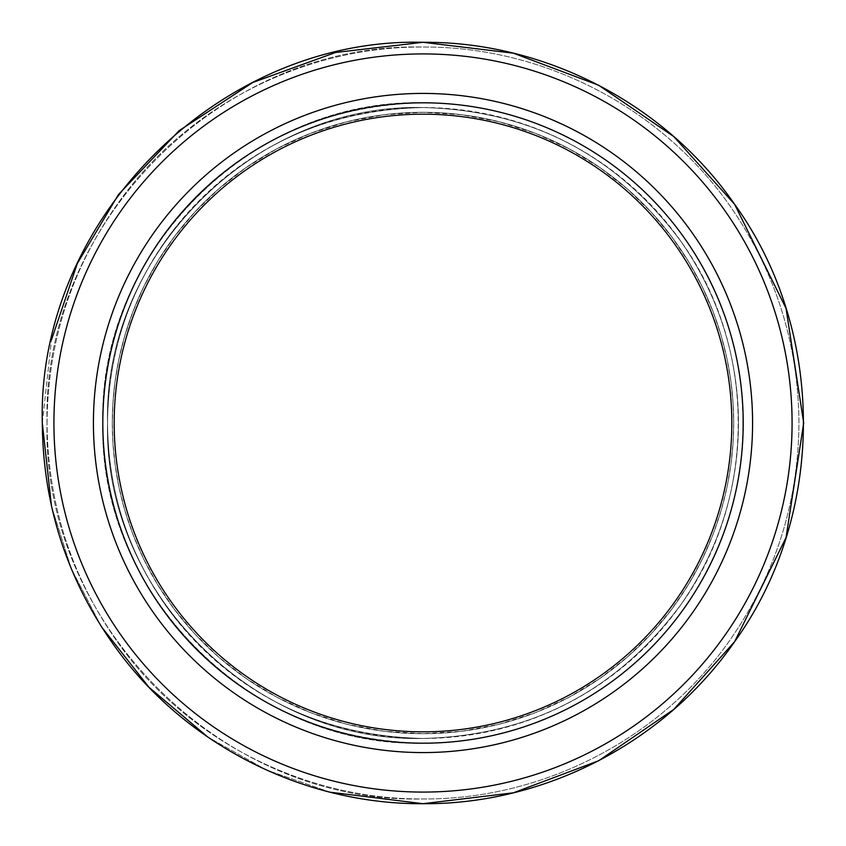 <?xml version="1.0" encoding="UTF-8"?>
<svg xmlns="http://www.w3.org/2000/svg" width="846" height="846" viewBox="0 0 846 846"><rect width="100%" height="100%" fill="white"/><g stroke="black" fill="none" stroke-linecap="round" stroke-linejoin="round"><path stroke-width="0.63" stroke-dasharray="4.23 3.17" d="M743.2 423A320.2 320.2 0 0 0 423 102.8A320.2 320.2 0 0 0 102.8 423A320.2 320.2 0 0 0 423 743.2A320.2 320.2 0 0 0 743.2 423A320.2 320.2 0 0 1 423 743.2A320.2 320.2 0 0 1 102.8 423A320.2 320.2 0 0 1 423 102.8A320.2 320.2 0 0 1 743.2 423A320.2 320.2 0 0 1 423 743.2A320.2 320.2 0 0 1 102.8 423A320.2 320.2 0 0 1 423 102.8A320.2 320.2 0 0 1 743.2 423A320.2 320.2 0 0 1 423 743.2A320.2 320.2 0 0 1 102.8 423A320.2 320.2 0 0 1 423 102.8A320.2 320.2 0 0 1 743.2 423A320.2 320.2 0 0 1 423 743.2A320.2 320.2 0 0 1 102.8 423A320.2 320.2 0 0 1 423 102.8A320.2 320.2 0 0 1 743.2 423M423 731.832A308.832 308.832 0 0 0 731.832 423A308.832 308.832 0 0 0 423 114.168A308.832 308.832 0 0 0 114.168 423A308.832 308.832 0 0 0 423 731.832A308.832 308.832 0 0 1 114.168 423A308.832 308.832 0 0 1 577.416 155.548A308.832 308.832 0 0 1 423 731.832A308.832 308.832 0 0 0 731.832 423A308.832 308.832 0 0 0 423 114.168A308.832 308.832 0 0 0 114.168 423A308.832 308.832 0 0 0 423 731.832M112.296 423A310.704 310.704 0 0 1 423 112.296A310.704 310.704 0 0 1 733.704 423A310.704 310.704 0 0 1 423 733.704A310.704 310.704 0 0 1 112.296 423A310.704 310.704 0 0 1 423 112.296A310.704 310.704 0 0 1 733.704 423A310.704 310.704 0 0 1 423 733.704A310.704 310.704 0 0 1 112.296 423L112.941 402.971L115.045 381.758L118.874 359.391L124.722 335.999L132.896 311.74L143.714 286.847L157.472 261.657L174.435 236.573L194.813 212.124L218.702 188.901L246.08 167.582L276.779 148.843L310.44 133.393L346.522 121.856L384.317 114.707L423 112.296L461.683 114.707L499.478 121.856L535.56 133.393L569.21 148.843L599.92 167.582L627.298 188.901L651.187 212.124L671.565 236.573L688.528 261.657L702.286 286.847L713.104 311.74L721.278 335.999L727.126 359.391L730.955 381.758L733.059 402.971L733.704 423A310.704 310.704 0 0 0 267.643 153.919A310.704 310.704 0 0 0 267.643 692.081A310.704 310.704 0 0 0 733.704 423L733.059 443.029L730.955 464.243L727.126 486.609L721.278 510.001L713.104 534.26L702.286 559.153L688.528 584.343L671.565 609.427L651.187 633.876L627.298 657.099L599.92 678.418L569.21 697.157L535.56 712.607L499.478 724.144L461.683 731.293L423 733.704L384.317 731.293L346.522 724.144L310.44 712.607L276.779 697.157L246.08 678.418L218.702 657.099L194.813 633.876L174.435 609.427L157.472 584.343L143.714 559.153L132.896 534.26L124.722 510.001L118.874 486.609L115.045 464.243L112.941 443.029L112.296 423M752.58 423A329.58 329.58 0 0 1 423 752.58A329.58 329.58 0 0 1 93.42 423A329.58 329.58 0 0 1 423 93.42A329.58 329.58 0 0 1 752.58 423A329.58 329.58 0 0 1 423 752.58A329.58 329.58 0 0 1 93.42 423A329.58 329.58 0 0 1 423 93.42A329.58 329.58 0 0 1 752.58 423A329.58 329.58 0 0 1 258.21 708.43A329.58 329.58 0 0 1 258.21 137.57A329.58 329.58 0 0 1 752.58 423A329.58 329.58 0 0 1 423 752.58A329.58 329.58 0 0 1 93.42 423A329.58 329.58 0 0 1 423 93.42A329.58 329.58 0 0 1 752.58 423A329.58 329.58 0 0 1 423 752.58A329.58 329.58 0 0 1 93.42 423A329.58 329.58 0 0 1 423 93.42A329.58 329.58 0 0 1 752.58 423A329.58 329.58 0 0 1 423 752.58A329.58 329.58 0 0 1 93.42 423A329.58 329.58 0 0 1 423 93.42A329.58 329.58 0 0 1 752.58 423A329.58 329.58 0 0 1 423 752.58A329.58 329.58 0 0 1 93.42 423A329.58 329.58 0 0 1 423 93.42A329.58 329.58 0 0 1 752.58 423A329.58 329.58 0 0 1 423 752.58A329.58 329.58 0 0 1 93.42 423A329.58 329.58 0 0 1 423 93.42A329.58 329.58 0 0 1 752.58 423A329.58 329.58 0 0 1 423 752.58A329.58 329.58 0 0 1 93.42 423A329.58 329.58 0 0 1 423 93.42A329.58 329.58 0 0 1 752.58 423A329.58 329.58 0 0 1 423 752.58A329.58 329.58 0 0 1 93.42 423A329.58 329.58 0 0 1 423 93.42A329.58 329.58 0 0 1 752.58 423A329.58 329.58 0 0 1 423 752.58A329.58 329.58 0 0 1 93.42 423A329.58 329.58 0 0 1 423 93.42A329.58 329.58 0 0 1 752.58 423A329.58 329.58 0 0 1 423 752.58A329.58 329.58 0 0 1 93.42 423A329.58 329.58 0 0 1 423 93.42A329.58 329.58 0 0 1 752.58 423A329.58 329.58 0 0 1 423 752.58A329.58 329.58 0 0 1 93.42 423A329.58 329.58 0 0 1 423 93.42A329.58 329.58 0 0 1 752.58 423A329.58 329.58 0 0 1 423 752.58A329.58 329.58 0 0 1 93.42 423A329.58 329.58 0 0 1 423 93.42A329.58 329.58 0 0 1 752.58 423A329.58 329.58 0 0 1 423 752.58A329.58 329.58 0 0 1 93.42 423A329.58 329.58 0 0 1 423 93.42A329.58 329.58 0 0 1 752.58 423A329.58 329.58 0 0 1 423 752.58A329.58 329.58 0 0 1 93.42 423A329.58 329.58 0 0 1 423 93.42A329.58 329.58 0 0 1 752.58 423A329.58 329.58 0 0 1 423 752.58A329.58 329.58 0 0 1 93.42 423A329.58 329.58 0 0 1 423 93.42A329.58 329.58 0 0 1 752.58 423M107.548 423A315.452 315.452 0 0 1 423 107.548A315.452 315.452 0 0 1 738.452 423A315.452 315.452 0 0 1 423 738.452A315.452 315.452 0 0 1 107.548 423C108.129 492.911 129.152 556.002 170.638 612.271C234.955 693.942 319.069 736.009 423 738.452C530.907 735.66 616.988 690.896 681.242 604.171C718.91 549.646 737.976 489.263 738.452 423C737.976 356.737 718.91 296.354 681.242 241.829C616.988 155.104 530.907 110.34 423 107.548C254.413 103.223 103.212 254.424 107.548 423C108.129 492.911 129.152 556.002 170.638 612.271C234.955 693.942 319.069 736.009 423 738.452C530.907 735.66 616.988 690.896 681.242 604.171C718.91 549.646 737.976 489.263 738.452 423C737.976 356.737 718.91 296.354 681.242 241.829C616.988 155.104 530.907 110.34 423 107.548C254.413 103.223 103.212 254.424 107.548 423C108.129 353.089 129.152 289.998 170.638 233.729C234.955 152.058 319.069 109.991 423 107.548C530.907 110.34 616.988 155.104 681.242 241.829C757.181 346.955 757.181 499.045 681.242 604.171C616.988 690.896 530.907 735.66 423 738.452C254.413 742.777 103.212 591.576 107.548 423C108.129 353.089 129.152 289.998 170.638 233.729C234.955 152.058 319.069 109.991 423 107.548C530.907 110.34 616.988 155.104 681.242 241.829C718.91 296.354 737.976 356.737 738.452 423C737.976 489.263 718.91 549.646 681.242 604.171C616.988 690.896 530.907 735.66 423 738.452C254.413 742.777 103.212 591.576 107.548 423M792.078 423A369.078 369.078 0 0 1 423 792.078A369.078 369.078 0 0 1 53.922 423A369.078 369.078 0 0 1 423 53.922A369.078 369.078 0 0 1 792.078 423A369.078 369.078 0 0 1 423 792.078A369.078 369.078 0 0 1 53.922 423A369.078 369.078 0 0 1 423 53.922A369.078 369.078 0 0 1 792.078 423A369.078 369.078 0 0 1 423 792.078A369.078 369.078 0 0 1 53.922 423A369.078 369.078 0 0 1 423 53.922A369.078 369.078 0 0 1 792.078 423A369.078 369.078 0 0 1 423 792.078A369.078 369.078 0 0 1 53.922 423A369.078 369.078 0 0 1 423 53.922A369.078 369.078 0 0 1 792.078 423A369.078 369.078 0 0 1 423 792.078A369.078 369.078 0 0 1 53.922 423A369.078 369.078 0 0 1 423 53.922A369.078 369.078 0 0 1 792.078 423A369.078 369.078 0 0 1 423 792.078A369.078 369.078 0 0 1 53.922 423A369.078 369.078 0 0 1 423 53.922A369.078 369.078 0 0 1 792.078 423A369.078 369.078 0 0 1 423 792.078A369.078 369.078 0 0 1 53.922 423A369.078 369.078 0 0 1 423 53.922A369.078 369.078 0 0 1 792.078 423A369.078 369.078 0 0 1 423 792.078A369.078 369.078 0 0 1 53.922 423A369.078 369.078 0 0 1 423 53.922A369.078 369.078 0 0 1 792.078 423A369.078 369.078 0 0 1 423 792.078A369.078 369.078 0 0 1 53.922 423A369.078 369.078 0 0 1 423 53.922A369.078 369.078 0 0 1 792.078 423A369.078 369.078 0 0 1 423 792.078A369.078 369.078 0 0 1 53.922 423A369.078 369.078 0 0 1 423 53.922A369.078 369.078 0 0 1 792.078 423A369.078 369.078 0 0 1 423 792.078A369.078 369.078 0 0 1 53.922 423A369.078 369.078 0 0 1 423 53.922A369.078 369.078 0 0 1 792.078 423A369.078 369.078 0 0 1 423 792.078A369.078 369.078 0 0 1 53.922 423A369.078 369.078 0 0 1 423 53.922A369.078 369.078 0 0 1 792.078 423A369.078 369.078 0 0 1 423 792.078A369.078 369.078 0 0 1 53.922 423A369.078 369.078 0 0 1 423 53.922A369.078 369.078 0 0 1 792.078 423A369.078 369.078 0 0 1 423 792.078A369.078 369.078 0 0 1 53.922 423A369.078 369.078 0 0 1 423 53.922A369.078 369.078 0 0 1 792.078 423A369.078 369.078 0 0 1 423 792.078A369.078 369.078 0 0 1 53.922 423A369.078 369.078 0 0 1 423 53.922A369.078 369.078 0 0 1 792.078 423M42.3 423L51.511 339.785L42.3 423M330.194 792.216L266.575 770.061L207.873 737.088L266.575 770.061L330.194 792.216M101.245 626.495L71.223 568.512L51.511 506.215L71.223 568.512L101.245 626.495M102.8 423C103.392 493.958 124.743 558 166.842 615.116C232.121 698.024 317.504 740.715 423 743.2C525.673 743.93 626.759 691.362 685.123 606.889C723.362 551.55 742.714 490.257 743.2 423C742.714 355.743 723.362 294.45 685.123 239.111C626.759 154.638 525.673 102.07 423 102.8C251.886 98.411 98.4 251.886 102.8 423C103.159 485.266 119.952 542.72 153.168 595.383C212.209 689.627 323.193 747.906 434.294 743C539.843 740.081 641.564 680.723 696.036 590.265C759.856 488.576 758.534 350.942 692.758 250.501C633.612 156.172 522.416 97.925 411.188 103.022C244.346 105.126 98.749 256.19 102.8 423C103.159 360.734 119.952 303.28 153.168 250.617C212.209 156.373 323.193 98.094 434.294 103.001C539.833 105.919 641.564 165.277 696.025 255.725C759.856 357.414 758.534 495.047 692.768 595.489C633.622 689.807 522.447 748.054 411.23 742.978C244.367 740.895 98.739 589.821 102.8 423C103.392 352.042 124.743 288 166.842 230.884C232.121 147.976 317.504 105.285 423 102.8C525.673 102.07 626.759 154.638 685.123 239.111C762.204 345.813 762.204 500.187 685.123 606.889C626.759 691.362 525.673 743.93 423 743.2C251.886 747.589 98.4 594.114 102.8 423M47.048 423C47.736 339.69 72.798 264.491 122.236 197.425C191.545 103.762 306.474 46.287 423 47.048C543.555 46.192 662.238 107.907 730.775 207.09C775.666 272.063 798.391 344.026 798.952 423C798.391 501.974 775.666 573.937 730.775 638.91C662.238 738.093 543.555 799.808 423 798.952C222.086 804.112 41.877 623.914 47.048 423C47.736 339.69 72.798 264.491 122.236 197.425C191.545 103.762 306.474 46.287 423 47.048C543.555 46.192 662.238 107.907 730.775 207.09C775.666 272.063 798.391 344.026 798.952 423C798.391 501.974 775.666 573.937 730.775 638.91C662.238 738.093 543.555 799.808 423 798.952C222.086 804.112 41.877 623.914 47.048 423C47.736 506.31 72.798 581.509 122.236 648.575C191.545 742.238 306.474 799.713 423 798.952C543.555 799.808 662.238 738.093 730.775 638.91C775.666 573.937 798.391 501.974 798.952 423C798.391 344.026 775.666 272.063 730.775 207.09C662.238 107.907 543.555 46.192 423 47.048C222.086 41.888 41.877 222.086 47.048 423C47.736 506.31 72.798 581.509 122.236 648.575C191.545 742.238 306.474 799.713 423 798.952C543.555 799.808 662.238 738.093 730.775 638.91C775.666 573.937 798.391 501.974 798.952 423C798.391 344.026 775.666 272.063 730.775 207.09C662.238 107.907 543.555 46.192 423 47.048C222.086 41.888 41.877 222.086 47.048 423"/><path stroke-width="1.27" d="M743.2 423A320.2 320.2 0 0 1 262.905 700.298A320.2 320.2 0 0 1 262.905 145.702A320.2 320.2 0 0 1 743.2 423M731.832 423A308.832 308.832 0 0 0 268.584 155.548A308.832 308.832 0 0 0 423 731.832A308.832 308.832 0 0 0 731.832 423M53.922 423A369.078 369.078 0 0 1 423 53.922A369.078 369.078 0 0 1 792.078 423A369.078 369.078 0 0 1 423 792.078A369.078 369.078 0 0 1 53.922 423M752.58 423A329.58 329.58 0 0 1 423 752.58A329.58 329.58 0 0 1 93.42 423A329.58 329.58 0 0 1 423 93.42A329.58 329.58 0 0 1 752.58 423M51.511 339.785L77.261 263.635L118.44 194.58L179.066 130.718L252.743 82.496L335.534 52.484L423 42.3L513.406 53.192L598.64 85.234L673.818 136.608L734.656 204.362L786.029 308.356L803.7 423L786.029 537.644L734.656 641.638L673.818 709.392L598.64 760.766L513.406 792.808L423 803.7L330.194 792.216L423 803.7L513.406 792.808L598.64 760.766L673.818 709.392L734.656 641.638L786.029 537.644L803.7 423L786.029 308.356L734.656 204.362L673.818 136.608L598.64 85.234L513.406 53.192L423 42.3L335.534 52.484L252.743 82.496L179.066 130.718L118.44 194.58L77.261 263.635L51.511 339.785M207.873 737.088L148.917 687.238L101.245 626.495L148.917 687.238L207.873 737.088M51.511 506.215L42.3 423C42.998 507.367 68.378 583.507 118.44 651.42C188.626 746.267 305.004 804.461 423 803.7C545.078 804.567 665.263 742.069 734.656 641.638C826.299 514.77 826.299 331.23 734.656 204.362C665.263 103.931 545.078 41.433 423 42.3C219.548 37.087 37.065 219.548 42.3 423C42.998 507.367 68.378 583.507 118.44 651.42C188.626 746.267 305.004 804.461 423 803.7C545.078 804.567 665.263 742.069 734.656 641.638C826.299 514.77 826.299 331.23 734.656 204.362C665.263 103.931 545.078 41.433 423 42.3C219.548 37.087 37.065 219.548 42.3 423L51.511 506.215"/></g></svg>
